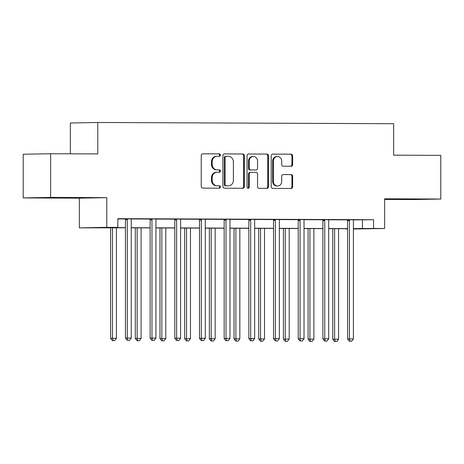 <?xml version="1.0" encoding="UTF-8"?>
<svg xmlns="http://www.w3.org/2000/svg" width="464" height="464" viewBox="0 0 464 464"><rect width="100%" height="100%" fill="white"/><g stroke="black" fill="none" stroke-linecap="round" stroke-linejoin="round"><path stroke-width="0.7" d="M220.394 155.086A1.201 1.085 88.9 0 0 219.304 153.886L202.803 153.816A1.717 1.554 88.9 0 0 201.254 155.521L201.254 186.389A1.717 1.554 88.9 0 0 202.803 188.111L219.304 188.181A1.201 1.085 88.9 0 0 220.394 186.986A1.201 1.085 88.9 0 0 219.304 185.78L217.169 185.774A5.487 4.971 88.9 0 1 212.199 180.264L212.199 177.689A5.487 4.971 88.9 0 1 217.065 172.225A5.487 4.971 88.9 0 1 217.169 172.225L219.304 172.231A1.201 1.085 88.9 0 0 220.394 171.036A1.201 1.085 88.9 0 0 219.304 169.83L217.169 169.824A5.487 4.971 88.9 0 1 212.199 164.314L212.199 161.745A5.487 4.971 88.9 0 1 217.065 156.275A5.487 4.971 88.9 0 1 217.169 156.275L219.304 156.281A1.201 1.085 88.9 0 0 220.394 155.086M218.747 156.281A1.201 1.085 88.9 0 0 218.567 153.897L202.588 153.833M218.747 188.181A1.201 1.085 88.9 0 0 218.567 185.791L217.169 185.774M218.747 172.231A1.201 1.085 88.9 0 0 218.567 169.847L217.169 169.824M408.349 199.079L388.936 199.189L408.349 199.079M67.216 197.664L47.804 197.774L67.216 197.664M291.096 166.274A1.717 1.554 88.9 0 0 292.651 164.563L292.651 155.904A1.717 1.554 88.9 0 0 291.096 154.181L272.774 154.106A1.717 1.554 88.9 0 0 271.22 155.811L271.22 186.685A1.717 1.554 88.9 0 0 272.774 188.401L291.096 188.483A1.717 1.554 88.9 0 0 292.651 186.772L292.651 176.308A1.717 1.554 88.9 0 0 291.096 174.592L283.255 174.557A1.717 1.554 88.9 0 0 281.7 176.262L281.7 181.453A4.588 4.153 88.9 0 1 277.634 186.023A4.588 4.153 88.9 0 1 273.395 181.418L273.395 161.095A4.588 4.153 88.9 0 1 277.46 156.525A4.588 4.153 88.9 0 1 281.7 161.13L281.7 164.517A1.717 1.554 88.9 0 0 283.255 166.24L291.096 166.274M353.545 219.895L373.555 219.721L373.555 228.456L384.633 228.503L353.388 229.007M50.617 153.735L50.617 197.409L23.2 197.931L23.2 154.251L50.617 153.735L97.771 153.926L97.771 122.479L393.652 123.714L393.652 155.162L440.8 155.359L440.8 199.033L384.633 198.801L384.633 228.503M23.2 197.931L79.367 198.163L106.79 197.647L50.617 197.409M106.79 197.647L106.79 227.343L117.862 227.389L106.749 227.604L125.431 227.679M373.555 219.721L117.862 218.654L117.862 227.389M244.348 155.701A1.717 1.554 88.9 0 0 242.8 153.978L224.472 153.903A1.717 1.554 88.9 0 0 222.917 155.614L222.917 186.482A1.717 1.554 88.9 0 0 224.472 188.204L242.8 188.28A1.717 1.554 88.9 0 0 244.348 186.569L244.348 155.701L243.612 155.718A1.717 1.554 88.9 0 0 242.057 153.996L224.251 153.92M248.623 154.007L266.945 154.083A1.717 1.554 88.9 0 1 268.499 155.805L268.499 186.673A1.717 1.554 88.9 0 1 266.945 188.378L259.103 188.349A1.717 1.554 88.9 0 1 257.549 186.627L257.549 174.104A1.717 1.554 88.9 0 0 256 172.388L250.798 172.364A1.717 1.554 88.9 0 0 249.243 174.07L249.243 187.108A1.201 1.085 88.9 0 1 247.068 187.096L247.068 155.713A1.717 1.554 88.9 0 1 248.623 154.007L248.553 154.007M384.633 199.433L413.383 199.555L440.8 199.033M97.771 122.479L70.348 123.001L70.348 153.816M117.862 218.915L125.257 218.944M131.399 218.967L149.942 219.049M156.084 219.072L174.621 219.147M180.769 219.176L199.305 219.252M205.448 219.275L223.99 219.356M230.132 219.379L248.675 219.455M254.817 219.484L273.354 219.559M279.496 219.582L298.039 219.663M304.181 219.687L322.724 219.762M328.866 219.791L347.403 219.866M131.434 218.88L125.222 218.851M156.113 218.979L149.907 218.956M180.798 219.083L174.592 219.06M205.482 219.188L199.276 219.159M230.167 219.292L223.955 219.263M254.846 219.391L248.64 219.368M279.531 219.495L273.325 219.472M304.216 219.6L298.004 219.571M328.895 219.698L322.689 219.675M353.58 219.803L347.374 219.779M347.582 228.978L346.138 228.972L347.582 228.949M125.431 227.801L79.367 227.865L106.79 227.343M79.367 198.163L79.367 227.865M353.388 228.63L373.555 228.456M131.242 227.702L150.116 227.783M155.921 227.807L174.8 227.882M180.606 227.911L199.479 227.986M205.291 228.01L224.164 228.091M229.97 228.114L248.849 228.195M254.655 228.218L273.528 228.294M279.34 228.317L298.213 228.398M304.024 228.421L322.898 228.503M328.703 228.526L347.582 228.601M353.388 228.839L357.251 228.764L353.388 228.746M347.582 228.723L328.703 228.648M322.898 228.619L304.024 228.543M298.213 228.52L279.34 228.439M273.528 228.416L254.655 228.334M248.849 228.311L229.97 228.236M224.164 228.213L205.291 228.131M199.479 228.108L180.606 228.027M174.8 228.004L155.921 227.928M150.116 227.899L131.242 227.824M362.442 219.93L362.442 228.665M216.427 156.287A5.487 4.971 88.9 0 0 216.328 156.293A5.487 4.971 88.9 0 0 211.462 161.756L212.199 161.745M216.427 169.836A5.487 4.971 88.9 0 1 211.462 164.326L211.462 161.756M216.427 172.237A5.487 4.971 88.9 0 0 216.328 172.237A5.487 4.971 88.9 0 0 211.462 177.706L212.199 177.689M216.427 185.786A5.487 4.971 88.9 0 1 211.462 180.276L211.462 177.706M242.278 188.274A1.717 1.554 88.9 0 0 243.612 186.586L243.612 155.718M226.177 156.31A1.201 1.085 88.9 0 0 225.092 157.511L225.092 184.602A1.201 1.085 88.9 0 0 226.177 185.809L228.433 185.82A5.487 4.971 88.9 0 0 228.537 185.815A5.487 4.971 88.9 0 0 233.398 180.351L233.398 161.832A5.487 4.971 88.9 0 0 228.433 156.322L226.177 156.31M225.417 156.327L225.44 156.327A1.201 1.085 88.9 0 0 224.35 157.522L225.092 157.511M227.899 185.826A5.487 4.971 88.9 0 1 227.795 185.832A5.487 4.971 88.9 0 1 227.691 185.832L225.44 185.82A1.201 1.085 88.9 0 1 224.35 184.62L224.35 157.522M248.402 154.019L266.945 154.083M266.423 188.378A1.717 1.554 88.9 0 0 267.757 186.685L267.757 155.817A1.717 1.554 88.9 0 0 266.208 154.094M250.728 172.364L250.055 172.376A1.717 1.554 88.9 0 0 248.501 174.087L248.501 187.12L249.243 187.108M247.805 188.233A1.201 1.085 88.9 0 0 248.501 187.12M257.549 161.118A4.588 4.153 88.9 0 0 253.309 156.513A4.588 4.153 88.9 0 0 249.243 161.083L249.243 168.241A1.717 1.554 88.9 0 0 250.798 169.963L256 169.986A1.717 1.554 88.9 0 0 257.549 168.275L257.549 161.118M253.309 156.513L252.567 156.525A4.588 4.153 88.9 0 0 248.501 161.095L249.243 161.083M255.322 169.998A1.717 1.554 88.9 0 1 255.258 169.998L250.055 169.975A1.717 1.554 88.9 0 1 248.501 168.258L248.501 161.095M277.46 156.525L276.718 156.542A4.588 4.153 88.9 0 0 272.652 161.112L273.395 161.095M277.634 186.023L276.892 186.035A4.588 4.153 88.9 0 1 272.652 181.43L272.652 161.112M290.574 188.477A1.717 1.554 88.9 0 0 291.908 186.783L291.908 176.326A1.717 1.554 88.9 0 0 290.354 174.603L283.034 174.574M290.574 166.269A1.717 1.554 88.9 0 0 291.908 164.575L291.908 155.916A1.717 1.554 88.9 0 0 290.354 154.193L272.554 154.123M110.612 227.737L110.612 338.32L116.418 338.302L116.418 227.76M112.462 227.743L112.462 338.285L113.094 340.576L112.352 340.588L114.678 340.582L113.094 340.576M116.418 338.302L114.678 340.582M112.352 340.588L110.612 338.32M127.287 219.727L125.431 219.762L125.431 338.041L127.287 338.007L127.287 219.727A1.746 1.583 88.9 0 0 127.171 219.072L127.078 218.817M127.913 340.292L129.497 340.298L127.913 340.292L127.287 338.007L131.242 338.024L131.242 219.745A1.746 1.583 88.9 0 1 131.353 219.089L131.445 218.834M125.431 219.762A1.746 1.583 88.9 0 0 125.321 219.112L125.21 218.811M125.431 338.041L127.177 340.309M129.497 340.298L131.242 338.024M135.297 227.841L135.297 338.424L141.102 338.407L141.102 227.865M137.147 227.847L137.147 338.389L137.779 340.675L137.037 340.692L139.362 340.686L137.779 340.675M141.102 338.407L139.362 340.686M137.037 340.692L135.297 338.424M159.976 227.946L159.976 338.529L165.787 338.511L165.787 227.969M161.832 227.952L161.832 338.494L162.464 340.779L161.721 340.796L164.041 340.785L162.464 340.779M165.787 338.511L164.041 340.785M161.721 340.796L159.976 338.529M151.966 219.832L150.116 219.866L150.116 338.146L151.966 338.111L151.966 219.832A1.746 1.583 88.9 0 0 151.856 219.176L151.763 218.921M152.598 340.396L154.181 340.402L152.598 340.396L151.966 338.111L155.921 338.123L155.921 219.849A1.746 1.583 88.9 0 1 156.037 219.194L156.13 218.938M150.116 219.866A1.746 1.583 88.9 0 0 150 219.211L149.889 218.915M150.116 338.146L151.856 340.408M154.181 340.402L155.921 338.123M176.651 219.93L174.8 219.965L174.8 338.244L176.651 338.21L176.651 219.93A1.746 1.583 88.9 0 0 176.535 219.281L176.442 219.025M177.283 340.501L178.866 340.506L177.283 340.501L176.651 338.21L180.606 338.227L180.606 219.948A1.746 1.583 88.9 0 1 180.722 219.298L180.815 219.043M174.8 219.965A1.746 1.583 88.9 0 0 174.684 219.315L174.574 219.014M174.8 338.244L176.54 340.512M178.866 340.506L180.606 338.227M184.66 228.044L184.66 338.633L190.472 338.61L190.472 228.068M186.516 228.056L186.516 338.598L187.143 340.883L186.406 340.895L188.726 340.889L187.143 340.883M190.472 338.61L188.726 340.889M186.406 340.895L184.66 338.633M209.345 228.149L209.345 338.732L215.151 338.714L215.151 228.172M211.195 228.155L211.195 338.697L211.828 340.982L211.085 340.999L213.411 340.994L211.828 340.982M215.151 338.714L213.411 340.994M211.085 340.999L209.345 338.732M234.03 228.253L234.03 338.836L239.836 338.819L239.836 228.276M235.88 228.259L235.88 338.801L236.512 341.086L235.77 341.104L238.096 341.092L236.512 341.086M239.836 338.819L238.096 341.092M235.77 341.104L234.03 338.836M201.335 220.035L199.479 220.069L199.479 338.349L201.335 338.314L201.335 220.035A1.746 1.583 88.9 0 0 201.219 219.385L201.127 219.124M201.968 340.599L203.545 340.605L201.968 340.599L201.335 338.314L205.291 338.331L205.291 220.052A1.746 1.583 88.9 0 1 205.401 219.402L205.5 219.141M199.479 220.069A1.746 1.583 88.9 0 0 199.369 219.42L199.259 219.118M199.479 338.349L201.225 340.617M203.545 340.605L205.291 338.331M226.014 220.139L224.164 220.174L224.164 338.453L226.014 338.418L226.014 220.139A1.746 1.583 88.9 0 0 225.904 219.484L225.811 219.228M226.647 340.704L228.23 340.709L226.647 340.704L226.014 338.418L229.97 338.436L229.97 220.156A1.746 1.583 88.9 0 1 230.086 219.501L230.179 219.246M224.164 220.174A1.746 1.583 88.9 0 0 224.048 219.518L223.944 219.223M224.164 338.453L225.904 340.715M228.23 340.709L229.97 338.436M250.699 220.243L248.849 220.278L248.849 338.558L250.699 338.517L250.699 220.243A1.746 1.583 88.9 0 0 250.583 219.588L250.49 219.333M251.331 340.808L252.915 340.814L251.331 340.808L250.699 338.517L254.655 338.534L254.655 220.255A1.746 1.583 88.9 0 1 254.771 219.605L254.864 219.35M248.849 220.278A1.746 1.583 88.9 0 0 248.733 219.623L248.623 219.321M248.849 338.558L250.589 340.82M252.915 340.814L254.655 338.534M258.709 228.352L258.709 338.94L264.521 338.917L264.521 228.381M260.565 228.363L260.565 338.906L261.191 341.191L260.455 341.202L262.775 341.197L261.191 341.191M264.521 338.917L262.775 341.197M260.455 341.202L258.709 338.94M275.384 220.342L273.528 220.377L273.528 338.656L275.384 338.621L275.384 220.342A1.746 1.583 88.9 0 0 275.268 219.692L275.175 219.431M276.016 340.907L277.594 340.918L276.016 340.907L275.384 338.621L279.34 338.639L279.34 220.359A1.746 1.583 88.9 0 1 279.456 219.71L279.548 219.455M273.528 220.377A1.746 1.583 88.9 0 0 273.418 219.727L273.308 219.426M273.528 338.656L275.274 340.924M277.594 340.918L279.34 338.639M283.394 228.456L283.394 339.039L289.2 339.022L289.2 228.479M285.244 228.462L285.244 339.004L285.876 341.295L285.134 341.307L287.46 341.301L285.876 341.295M289.2 339.022L287.46 341.301M285.134 341.307L283.394 339.039M300.069 220.446L298.213 220.481L298.213 338.761L300.069 338.726L300.069 220.446A1.746 1.583 88.9 0 0 299.953 219.791L299.86 219.536M300.695 341.011L302.279 341.017L300.695 341.011L300.069 338.726L304.024 338.743L304.024 220.464A1.746 1.583 88.9 0 1 304.135 219.808L304.227 219.553M298.213 220.481A1.746 1.583 88.9 0 0 298.097 219.826L297.992 219.53M298.213 338.761L299.959 341.028M302.279 341.017L304.024 338.743M308.079 228.561L308.079 339.143L313.884 339.126L313.884 228.584M309.929 228.566L309.929 339.109L310.561 341.394L309.819 341.411L312.144 341.4L310.561 341.394M313.884 339.126L312.144 341.4M309.819 341.411L308.079 339.143M324.748 220.551L322.898 220.586L322.898 338.865L324.748 338.83L324.748 220.551A1.746 1.583 88.9 0 0 324.638 219.895L324.539 219.64M325.38 341.115L326.963 341.121L325.38 341.115L324.748 338.83L328.703 338.842L328.703 220.568A1.746 1.583 88.9 0 1 328.819 219.913L328.912 219.658M322.898 220.586A1.746 1.583 88.9 0 0 322.782 219.93L322.671 219.634M322.898 338.865L324.638 341.127M326.963 341.121L328.703 338.842M332.758 228.659L332.758 339.248L338.569 339.23L338.569 228.688M334.614 228.671L334.614 339.213L335.246 341.498L334.503 341.51L336.823 341.504L335.246 341.498M338.569 339.23L336.823 341.504M334.503 341.51L332.758 339.248M349.433 220.649L347.582 220.684L347.582 338.964L349.433 338.929L349.433 220.649A1.746 1.583 88.9 0 0 349.317 220L349.224 219.745M350.065 341.22L351.648 341.226L350.065 341.22L349.433 338.929L353.388 338.946L353.388 220.667A1.746 1.583 88.9 0 1 353.504 220.017L353.597 219.762M347.582 220.684A1.746 1.583 88.9 0 0 347.466 220.035L347.356 219.733M347.582 338.964L349.322 341.231M351.648 341.226L353.388 338.946M218.567 153.897L219.304 153.886M218.567 185.791L219.304 185.78M218.567 169.847L219.304 169.83M211.462 164.326L212.199 164.314M211.462 180.276L212.199 180.264M243.612 186.586L244.348 186.569M242.057 153.996L242.8 153.978M224.35 184.62L225.092 184.602M225.44 185.82L226.177 185.809M227.691 185.832L228.433 185.82M267.757 155.817L268.499 155.805M267.757 186.685L268.499 186.673M248.501 174.087L249.243 174.07M248.501 168.258L249.243 168.241M250.055 169.975L250.798 169.963M255.258 169.998L256 169.986M272.652 181.43L273.395 181.418M290.354 174.603L291.096 174.592M291.908 176.326L292.651 176.308M291.908 186.783L292.651 186.772M290.354 154.193L291.096 154.181M291.908 155.916L292.651 155.904M291.908 164.575L292.651 164.563M127.171 219.072L125.321 219.112M151.856 219.176L150 219.211M176.535 219.281L174.684 219.315M201.219 219.385L199.369 219.42M225.904 219.484L224.048 219.518M250.583 219.588L248.733 219.623M275.268 219.692L273.418 219.727M299.953 219.791L298.097 219.826M324.638 219.895L322.782 219.93M349.317 220L347.466 220.035M216.328 156.293L217.065 156.275M216.328 172.237L217.065 172.225M227.795 185.832L228.537 185.815M250.021 172.376L250.763 172.364M255.287 169.998L256.029 169.986"/></g></svg>

